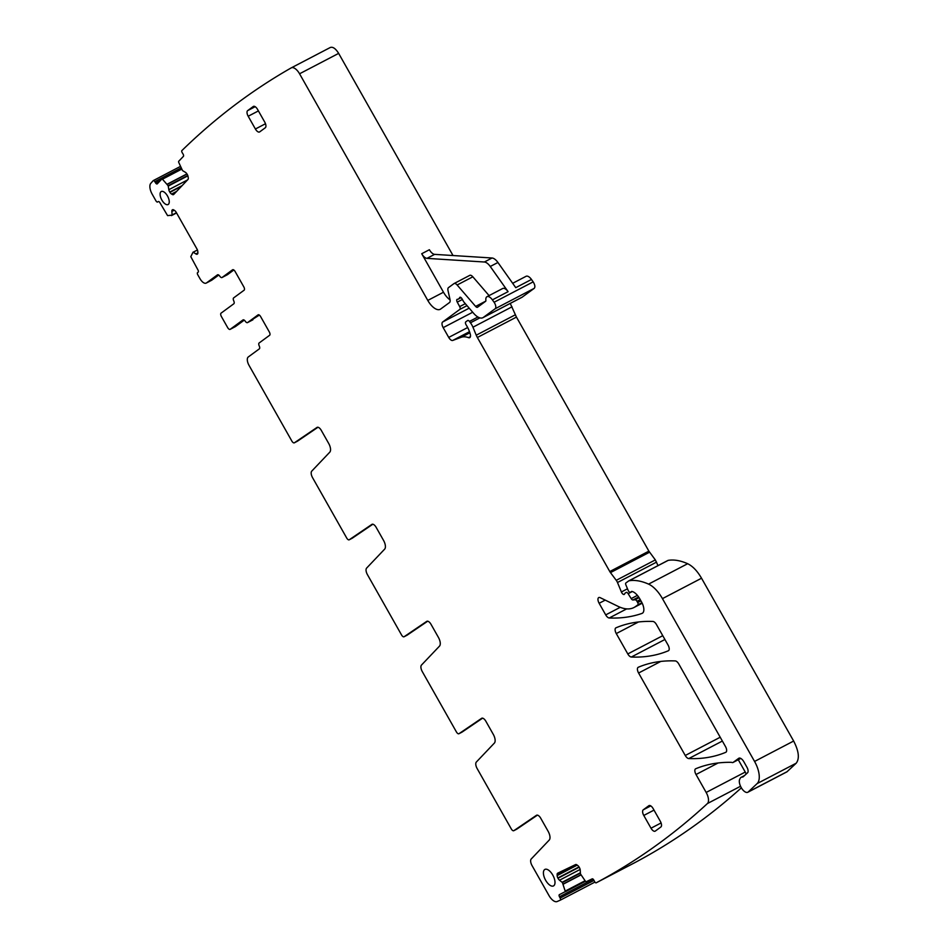 <?xml version="1.0" encoding="UTF-8"?>
<svg xmlns="http://www.w3.org/2000/svg" width="949" height="949" viewBox="0 0 949 949"><rect width="100%" height="100%" fill="white"/><g stroke="black" fill="none" stroke-linecap="round" stroke-linejoin="round"><path stroke-width="1.42" d="M247.653 110.618L253.264 106.502A4.899 2.301 62.4 0 1 253.407 106.407A4.899 2.301 62.4 0 1 257.535 109.372L264.759 122.136A4.899 2.301 62.4 0 1 265.293 127.759L259.682 131.887A4.899 2.301 62.4 0 1 259.54 131.97A4.899 2.301 62.4 0 1 255.4 129.005L248.187 116.241A4.899 2.301 62.4 0 1 247.653 110.618L255.174 106.691M181.389 186.384L169.942 192.362A3.428 1.613 -117.6 0 0 171.555 194.047L172.35 194.498A3.428 1.613 -117.6 0 0 173.489 194.628A3.428 1.613 -117.6 0 0 173.703 194.474L187.961 179.48A3.428 1.613 -117.6 0 0 188.258 177.783L188.08 176.668A3.428 1.613 -117.6 0 0 187.155 174.272L186.977 173.987A3.428 1.613 -117.6 0 0 185.363 172.303L182.54 170.595L178.673 162.279L178.626 161.377L183.406 156.36A1.957 0.925 62.4 0 0 183.038 154.011L182.267 152.777A1.957 0.925 62.4 0 1 181.757 150.713A2350.329 1104.221 62.4 0 1 291.224 67.889A9.798 4.603 62.4 0 1 291.284 67.854A9.798 4.603 62.4 0 1 299.564 73.785L338.651 53.381C335.649 48.577 332.874 46.608 330.311 47.486L291.284 67.854M169.942 192.362L169.764 192.066A3.428 1.613 -117.6 0 1 168.839 189.681L168.151 185.731L162.089 178.78L181.437 168.685L162.16 178.756M181.105 167.926L154.806 181.65L155.577 182.884A1.957 0.925 62.4 0 0 157.143 183.928A1.957 0.925 62.4 0 0 157.261 183.845L162.089 178.78M154.806 181.65A1.957 0.925 -117.6 0 0 153.24 180.618L180.452 166.407L153.299 180.583M153.24 180.618A1.957 0.925 -117.6 0 0 153.192 180.642A2350.329 1104.221 62.4 0 0 150.784 183.359A9.798 4.603 62.4 0 0 152.231 194.272L155.944 200.832A1.957 0.925 62.4 0 0 157.593 202.018L157.653 201.983A1.957 0.925 62.4 0 1 157.593 202.018M157.653 201.983L158.21 201.568A1.957 0.925 62.4 0 1 158.269 201.544A1.957 0.925 62.4 0 1 159.918 202.73L167.582 215.613L172.125 215.138L171.864 211.449A3.428 1.613 -117.6 0 1 172.291 209.895L172.421 209.8A3.428 1.613 -117.6 0 1 172.528 209.741A3.428 1.613 -117.6 0 1 173.845 209.99L174.663 210.536A3.428 1.613 -117.6 0 1 176.229 212.362L196.977 249.018A3.428 1.613 -117.6 0 1 197.783 251.414L197.878 252.481A3.428 1.613 -117.6 0 1 197.451 254.035L197.321 254.13A3.428 1.613 -117.6 0 1 197.226 254.19A3.428 1.613 -117.6 0 1 195.897 253.941L193.074 252.126L190.796 256.657L197.938 269.919A1.957 0.925 62.4 0 1 198.151 272.173L197.594 272.588A1.957 0.925 62.4 0 0 197.807 274.842L199.978 278.662A7.343 3.452 62.4 0 0 206.182 283.11L211.544 280.311A7.343 3.452 62.4 0 1 211.319 280.418M218.733 275.056L211.757 280.18A7.343 3.452 62.4 0 1 211.544 280.311M252.778 319.86A2.942 1.376 -117.6 0 0 252.873 319.813L247.499 322.613A2.942 1.376 -117.6 0 1 245.281 321.248A2.942 1.376 62.4 0 0 243.051 319.884A2.942 1.376 62.4 0 0 242.968 319.943L230.216 329.303A2.942 1.376 62.4 0 1 230.132 329.362A2.942 1.376 62.4 0 1 227.641 327.571L221.39 316.515A2.942 1.376 -117.6 0 1 221.07 313.146L233.822 303.775A2.942 1.376 -117.6 0 0 233.727 300.833A2.942 1.376 62.4 0 1 233.632 297.903L244.107 290.204A2.942 1.376 62.4 0 0 243.786 286.823L235.127 271.521A2.942 1.376 62.4 0 0 232.647 269.741A2.942 1.376 62.4 0 0 232.564 269.789L222.078 277.488A2.942 1.376 62.4 0 1 221.995 277.535A2.942 1.376 62.4 0 1 219.777 276.171A2.942 1.376 -117.6 0 0 217.546 274.807A2.942 1.376 -117.6 0 0 217.463 274.854L206.396 282.98A7.343 3.452 62.4 0 1 206.182 283.11M222.078 277.488L227.452 274.688A2.942 1.376 62.4 0 1 227.357 274.736A2.942 1.376 62.4 0 1 227.274 274.771M227.452 274.688L233.834 269.99M593.149 879.201L559.471 896.769L560.147 898.074A1.957 0.925 62.4 0 1 560.278 900.174A2350.329 1104.221 -117.6 0 1 557.11 901.55A9.798 4.603 62.4 0 1 548.985 895.548L532.045 865.595A5.872 2.764 62.4 0 1 531.215 858.999L549.222 840.067A7.829 3.677 62.4 0 0 548.119 831.288L540.716 818.204A4.899 2.301 62.4 0 0 536.588 815.238A4.899 2.301 62.4 0 0 536.47 815.298L513.848 830.672A2.942 1.376 62.4 0 1 513.777 830.707A2.942 1.376 62.4 0 1 511.297 828.928L477.181 768.619A5.872 2.764 62.4 0 1 476.351 762.035L494.358 743.103A7.829 3.677 62.4 0 0 493.255 734.312L485.852 721.228A4.899 2.301 62.4 0 0 481.724 718.263A4.899 2.301 62.4 0 0 481.618 718.334L458.984 733.707A2.942 1.376 62.4 0 1 458.913 733.743A2.942 1.376 62.4 0 1 456.433 731.964L422.317 671.655A5.872 2.764 62.4 0 1 421.486 665.059L439.494 646.127A7.829 3.677 62.4 0 0 438.391 637.348L430.988 624.264A4.899 2.301 62.4 0 0 426.86 621.298A4.899 2.301 62.4 0 0 426.753 621.358L404.12 636.732A2.942 1.376 62.4 0 1 404.06 636.767A2.942 1.376 62.4 0 1 401.569 634.988L367.453 574.679A5.872 2.764 62.4 0 1 366.622 568.095L384.63 549.163A7.829 3.677 62.4 0 0 383.526 540.372L376.124 527.288A4.899 2.301 62.4 0 0 371.996 524.322A4.899 2.301 62.4 0 0 371.889 524.394L349.256 539.756A2.942 1.376 62.4 0 1 349.196 539.803A2.942 1.376 62.4 0 1 346.705 538.024L312.589 477.715A5.872 2.764 62.4 0 1 311.758 471.119L329.766 452.187A7.829 3.677 62.4 0 0 328.662 443.397L321.26 430.324A4.899 2.301 62.4 0 0 317.132 427.358A4.899 2.301 62.4 0 0 317.025 427.418L294.392 442.792A2.942 1.376 62.4 0 1 294.332 442.827A2.942 1.376 62.4 0 1 291.841 441.048L249.065 365.424A7.343 3.452 62.4 0 1 248.258 356.99L259.326 348.864A2.942 1.376 62.4 0 0 259.231 345.922A2.942 1.376 -117.6 0 1 259.136 342.98L269.623 335.282A2.942 1.376 -117.6 0 0 269.291 331.913L260.631 316.598A2.942 1.376 -117.6 0 0 258.152 314.819A2.942 1.376 -117.6 0 0 258.069 314.866L247.594 322.565A2.942 1.376 -117.6 0 1 247.499 322.613M560.278 900.174L594.928 882.096M559.471 896.769A1.957 0.925 62.4 0 1 559.4 894.634A1.957 0.925 62.4 0 1 559.412 894.634L585.45 881.277L565.402 891.74L562.401 882.558L559.519 880.209A3.428 1.613 -117.6 0 1 557.988 878.252L557.834 877.955A3.428 1.613 -117.6 0 1 557.158 875.595L557.122 874.575A3.428 1.613 -117.6 0 1 557.668 873.199A3.428 1.613 -117.6 0 1 557.692 873.187L575.568 864.586A3.428 1.613 -117.6 0 1 577.051 864.978L577.87 865.618A3.428 1.613 -117.6 0 1 579.4 867.576L579.554 867.872A3.428 1.613 -117.6 0 1 580.242 870.233L580.432 873.875L585.486 881.324L586.197 881.74L592.176 878.857A1.957 0.925 62.4 0 1 593.896 880.209L594.572 881.514A1.957 0.925 62.4 0 0 596.019 882.902L635.106 862.499A2350.329 1104.221 -117.6 0 0 741.371 787.824M596.019 882.902A2350.329 1104.221 -117.6 0 0 707.432 803.542A9.798 4.603 62.4 0 0 706.163 792.451L696.02 774.514A4.899 2.301 62.4 0 1 695.617 768.797A4.899 2.301 62.4 0 1 695.712 768.761A356.468 167.475 62.4 0 1 730.991 762.32A9.798 4.603 62.4 0 1 731.999 762.486A4.899 2.301 -117.6 0 0 733.079 762.45A4.899 2.301 -117.6 0 0 733.209 762.355L738.713 758.322A5.872 2.764 -117.6 0 1 738.88 758.215A5.872 2.764 -117.6 0 1 743.85 761.774L746.922 767.219A4.899 2.301 -117.6 0 1 747.563 772.771L743.233 776.745A4.899 2.301 -117.6 0 1 742.996 776.911A4.899 2.301 -117.6 0 1 742.403 777.029A9.798 4.603 -117.6 0 0 741.216 777.29A9.798 4.603 -117.6 0 0 740.066 778.619A9.798 4.603 62.4 0 1 739.829 779.07A7.829 3.677 62.4 0 0 741.43 787.931A7.829 3.677 62.4 0 0 747.812 792.261L786.899 771.857L796.211 763.198C799.71 758.571 798.856 751.193 793.649 741.039L701.536 578.226L662.449 598.629L754.562 761.442A19.585 9.205 62.4 0 1 757.124 783.589L748.203 791.976A7.829 3.677 62.4 0 1 747.812 792.261M662.449 598.629A24.484 11.507 62.4 0 0 648.57 584.121A93.038 43.713 62.4 0 0 629.104 580.764A4.899 2.301 62.4 0 0 628.772 580.871A4.899 2.301 62.4 0 0 628.629 580.966L625.854 583.006A1.957 0.925 62.4 0 0 625.842 584.798L628.084 590.219A2.444 1.151 62.4 0 0 630.421 592.283A2.444 1.151 62.4 0 0 630.492 592.235L631.429 591.547A2.444 1.151 62.4 0 1 631.5 591.5A2.444 1.151 62.4 0 1 631.939 591.452A11.756 5.516 62.4 0 1 639.78 598.807L641.5 601.856A9.798 4.603 62.4 0 1 642.283 613.279A9.798 4.603 62.4 0 1 641.999 613.41A342.755 161.033 62.4 0 1 609.234 617.989A4.899 2.301 62.4 0 1 605.711 614.893L599.139 603.279A4.899 2.301 62.4 0 1 598.38 597.87A4.899 2.301 62.4 0 1 598.748 597.562A4.899 2.301 62.4 0 1 600.183 597.668L618.084 606.364A53.856 25.303 62.4 0 0 633.968 607.514L642.2 603.22M633.968 607.514A53.856 25.303 62.4 0 0 635.522 606.541L637.882 604.81A1.957 0.925 62.4 0 0 637.669 602.568L636.957 601.31A2.444 1.151 62.4 0 0 635.095 599.768L632.936 599.97A2.444 1.151 62.4 0 1 631.192 598.605L628.143 593.694A2.444 1.151 62.4 0 0 626.186 592.401A2.444 1.151 62.4 0 0 626.115 592.449L625.094 593.196A4.899 2.301 62.4 0 0 624.584 593.932A2.942 1.376 62.4 0 1 624.205 594.442A2.942 1.376 62.4 0 1 621.393 591.962L617.491 582.508A4.899 2.301 62.4 0 0 616.245 580.313L610.468 572.603A4.899 2.301 62.4 0 1 609.792 571.547L477.371 337.488A9.798 4.603 62.4 0 1 476.244 335.199L472.946 327.203A9.798 4.603 62.4 0 0 470.455 322.79L469.435 321.426A2.444 1.151 62.4 0 0 467.715 320.477A2.444 1.151 62.4 0 0 467.643 320.513L465.769 321.889A2.444 1.151 62.4 0 0 466.184 324.961A15.67 7.367 62.4 0 1 470.313 334.356A4.899 2.301 62.4 0 1 469.719 337.642A4.899 2.301 62.4 0 1 468.533 337.642A34.271 16.097 62.4 0 0 461.143 337.31L452.732 340.442A4.899 2.301 62.4 0 1 448.723 337.417L443.183 327.642A4.899 2.301 62.4 0 1 442.649 322.008L469.186 308.164M553.777 885.749A9.3 4.365 -117.6 0 0 552.947 875.393A9.3 4.365 -117.6 0 0 544.94 869.403A9.3 4.365 -117.6 0 0 544.631 869.592A9.3 4.365 -117.6 0 0 545.509 880.031A9.3 4.365 -117.6 0 0 553.54 885.903A9.3 4.365 -117.6 0 0 553.777 885.749M643.244 809.829A4.899 2.301 62.4 0 0 643.778 815.452L651.002 828.216A4.899 2.301 62.4 0 0 655.13 831.182A4.899 2.301 62.4 0 0 655.273 831.099L660.884 826.97A4.899 2.301 62.4 0 0 660.35 821.348L653.137 808.584A4.899 2.301 62.4 0 0 648.997 805.618A4.899 2.301 62.4 0 0 648.855 805.701L643.244 809.829L650.765 805.903M168.293 204.403A7.343 3.452 -117.6 0 0 167.629 196.229A7.343 3.452 -117.6 0 0 161.306 191.496A7.343 3.452 -117.6 0 0 161.069 191.651A7.343 3.452 -117.6 0 0 161.757 199.883A7.343 3.452 -117.6 0 0 168.103 204.521A7.343 3.452 -117.6 0 0 168.293 204.403M453.017 255.53L338.651 53.381M450.099 299.931A14.686 6.904 -117.6 0 1 443.491 292.221L421.724 253.727L429.387 249.729A7.343 3.452 -117.6 0 0 434.618 254.368L492.033 257.998A9.798 4.603 -117.6 0 1 497.928 262.482L490.265 266.479L508.095 291.663L492.389 299.86L494.085 302.257L533.172 281.865L531.476 279.469A7.343 3.452 -117.6 0 0 526.078 276.301L512.674 283.3M533.172 281.865C534.975 284.807 535.343 286.966 534.24 288.342L521.986 297.298L482.899 317.69A14.686 6.904 62.4 0 1 473.681 313.36L463.954 302.102A2.444 1.151 62.4 0 1 463.42 301.343L461.985 298.781A2.444 1.151 62.4 0 0 459.909 297.298A2.444 1.151 62.4 0 0 459.589 297.737A4.899 2.301 62.4 0 1 459.079 298.508L458.284 299.089A4.899 2.301 62.4 0 1 458.142 299.184A4.899 2.301 62.4 0 1 457.454 299.303A2.444 1.151 62.4 0 0 457.11 299.362A2.444 1.151 62.4 0 0 457.264 302.138L462.365 299.469M510.254 303.419L516.446 317.096L648.879 551.144L655.332 559.91L658.013 565.616M628.926 580.812L668.191 560.361C674.015 559.412 680.492 560.539 687.657 563.718C692.699 566.15 697.325 570.99 701.536 578.226M667.716 560.562L629.104 580.764M706.163 792.451L745.25 772.047L738.275 759.734M745.25 772.047L746.222 773.993M490.265 266.479A9.798 4.603 -117.6 0 0 484.37 262.007L426.955 258.365A7.343 3.452 -117.6 0 1 421.724 253.727M489.079 295.602L472.839 276.8A4.899 2.301 -117.6 0 0 469.767 275.352A4.899 2.301 -117.6 0 0 469.625 275.435L454.203 283.49M508.095 291.663A7.343 3.452 -117.6 0 0 502.709 288.496L486.991 296.693A7.343 3.452 -117.6 0 0 485.876 300.347A1.957 0.925 -117.6 0 1 485.639 301.284L477.549 307.227A2.942 1.376 -117.6 0 1 477.466 307.274A2.942 1.376 -117.6 0 1 475.615 306.408L457.133 284.997A4.899 2.301 -117.6 0 0 454.061 283.549A4.899 2.301 -117.6 0 0 453.919 283.644L448.509 287.606A4.899 2.301 -117.6 0 0 448.023 290.655L450.004 299.469A4.899 2.301 -117.6 0 1 449.529 302.517L440.621 309.054A14.686 6.904 -117.6 0 1 440.194 309.315A14.686 6.904 -117.6 0 1 427.785 300.418L299.564 73.785M497.928 262.482L515.758 287.666L531.476 279.469M537.431 815.132L516.908 829.07A2.942 1.376 62.4 0 1 516.849 829.118A2.942 1.376 62.4 0 1 516.778 829.141M482.567 718.168L462.044 732.106A2.942 1.376 62.4 0 1 461.985 732.142A2.942 1.376 62.4 0 1 461.914 732.177M427.702 621.192L407.18 635.13A2.942 1.376 62.4 0 1 407.121 635.166A2.942 1.376 62.4 0 1 407.05 635.201M372.838 524.228L352.316 538.166A2.942 1.376 62.4 0 1 352.257 538.202A2.942 1.376 62.4 0 1 352.186 538.225M317.974 427.252L297.464 441.19A2.942 1.376 62.4 0 1 297.393 441.226A2.942 1.376 62.4 0 1 297.322 441.261M259.338 315.08L247.594 322.565M244.237 320.145L235.399 326.598M638.274 667.266A342.755 161.033 62.4 0 1 675.261 660.919A4.899 2.301 62.4 0 1 678.796 664.015L725.475 746.543A4.899 2.301 62.4 0 1 725.878 752.249A4.899 2.301 62.4 0 1 725.795 752.296A342.755 161.033 62.4 0 1 688.772 758.571A4.899 2.301 62.4 0 1 685.249 755.487L638.594 673.019A4.899 2.301 62.4 0 1 638.202 667.301A4.899 2.301 62.4 0 1 638.274 667.266M616.281 633.576A4.899 2.301 62.4 0 1 615.889 627.858A4.899 2.301 62.4 0 1 615.96 627.823A342.755 161.033 62.4 0 1 652.924 621.453A4.899 2.301 62.4 0 1 656.459 624.549L668.037 645.012A4.899 2.301 62.4 0 1 668.428 650.729A4.899 2.301 62.4 0 1 668.345 650.765A342.755 161.033 62.4 0 1 631.322 657.028A4.899 2.301 62.4 0 1 627.799 653.932L616.281 633.576L638.535 621.963M492.389 299.86A7.343 3.452 -117.6 0 0 486.991 296.693M494.085 302.257A4.899 2.301 62.4 0 1 495.153 308.745L483.326 317.429A14.686 6.904 62.4 0 1 482.899 317.69M442.649 322.008L459.909 309.338A2.444 1.151 62.4 0 0 459.684 306.61L457.264 302.138M255.4 129.005L265.495 123.738M248.187 116.241L258.413 110.914M174.996 193.122L172.35 194.498M176.633 191.39L171.555 194.047M182.113 185.624L169.764 192.066M187.546 179.919L168.839 189.681M187.878 175.838L168.281 186.075M187.76 175.494L168.151 185.731M187 174.023L167.273 184.32M186.917 173.904L167.19 184.201M181.65 169.171L162.706 179.064M155.577 182.884L160.725 180.203M176.573 212.956L171.484 215.601L176.573 212.956M176.514 212.849L172.125 215.138M176.431 212.706L172.196 214.913M174.201 210.227L171.864 211.449M197.902 252.897L195.897 253.941M197.428 249.99L193.264 252.161M206.396 282.98L211.757 280.18M560.147 898.074L594.003 880.411M565.474 890.957L585.058 880.743M580.978 874.919L563.22 884.183M580.907 874.788L563.16 884.053M580.325 873.199L562.401 882.558M580.313 872.807L562.176 882.273M580.136 869.45L559.519 880.209M579.198 867.196L557.988 878.252M579.009 866.9L557.834 877.955M577.229 865.12L557.158 875.595M576.304 864.563L557.122 874.575M733.079 762.45L740.778 758.429L733.209 762.355M743.589 776.412L742.403 777.029M754.562 761.442L793.649 741.039M599.139 603.279L605.213 600.112M452.732 340.442L469.506 331.687M448.723 337.417L467.679 327.524M651.002 828.216L661.085 822.949M643.778 815.452L654.003 810.114M434.618 254.368L426.955 258.365M492.033 257.998L484.37 262.007M291.355 67.818L330.311 47.486M638.594 673.019L660.789 661.429M685.249 755.487L720.22 737.231M688.772 758.571L722.367 741.05M627.799 653.932L662.758 635.688M631.322 657.028L664.917 639.496M443.491 292.221L427.785 300.418M472.839 276.8L457.133 284.997M485.781 301.106L475.615 306.408M495.153 308.745L534.24 288.342M483.326 317.429L522.413 297.025M459.589 297.737L460.455 297.286M459.079 298.508L460.941 297.535M458.284 299.089L461.06 297.642M459.684 306.61L465.318 303.68M459.909 309.338L467.015 305.637M443.183 327.642L472.709 312.233M461.143 337.31L469.862 332.767M468.533 337.642L470.396 336.67M469.435 321.426L477.893 317.013M470.455 322.79L479.874 317.879M472.946 327.203L512.033 306.8M476.244 335.199L515.331 314.795M477.371 337.488L516.446 317.096M609.792 571.547L648.879 551.144M610.468 572.603L649.555 552.199M616.245 580.313L655.332 559.91M617.491 582.508L656.578 562.116M621.393 591.962L627.491 588.783M628.143 593.694L632.283 591.535M631.192 598.605L637.408 595.367M632.936 599.97L638.641 596.992M635.095 599.768L639.092 597.68M636.957 601.31L640.231 599.602M637.669 602.568L640.931 600.859M637.882 604.81L641.951 602.686M635.522 606.541L642.141 603.089M605.711 614.893L620.243 607.313M609.234 617.989L626.696 608.878M648.57 584.121L687.657 563.718M757.124 783.589L796.211 763.198M748.203 791.976L787.29 771.584M696.02 774.514L718.132 762.972M707.432 803.542L740.552 786.258M513.848 830.672L516.908 829.07M458.984 733.707L462.044 732.106M404.12 636.732L407.18 635.13M349.256 539.756L352.316 538.166M294.392 442.792L297.464 441.19M230.216 329.303L235.577 326.503M221.995 277.535L227.357 274.736M744.502 775.57L741.216 777.29M469.767 275.352L454.061 283.549M458.142 299.184L461.072 297.654M628.772 580.871L667.859 560.479M513.777 830.707L516.849 829.118M458.913 733.743L461.985 732.142M404.06 636.767L407.121 635.166M349.196 539.803L352.257 538.202M294.332 442.827L297.393 441.226M230.132 329.362L235.494 326.551"/></g></svg>
